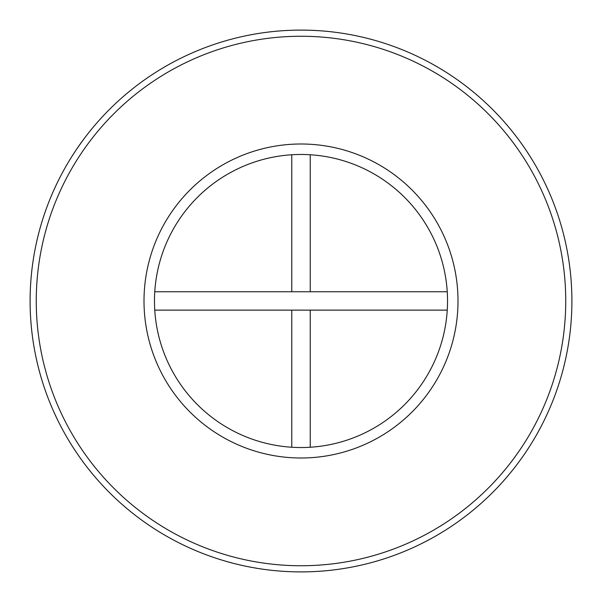 <?xml version="1.0" encoding="UTF-8"?>
<svg xmlns="http://www.w3.org/2000/svg" width="602" height="602" viewBox="0 0 602 602"><rect width="100%" height="100%" fill="white"/><g stroke="black" fill="none" stroke-linecap="round" stroke-linejoin="round"><path stroke-width="0.9" d="M301 143.998A157.002 157.002 0 0 0 165.038 379.501A157.002 157.002 0 0 0 436.969 379.501A157.002 157.002 0 0 0 301 143.998M154.473 301A146.534 146.534 0 0 1 374.271 174.098A146.534 146.534 0 0 1 374.271 427.902A146.534 146.534 0 0 1 154.473 301M307.976 30.19L302.543 30.108A270.9 270.9 0 0 0 293.084 30.213A270.9 270.9 0 0 0 290.013 30.326A270.9 270.9 0 0 0 283.64 30.657A270.9 270.9 0 0 0 280.57 30.875A270.9 270.9 0 0 0 261.78 32.952A270.9 270.9 0 0 0 260.147 33.2M265.52 32.433A270.9 270.9 0 0 0 264.827 32.523M261.78 32.952A270.9 270.9 0 0 0 224.855 41.026A270.9 270.9 0 0 0 218.752 42.885A270.9 270.9 0 0 0 206.907 46.971A270.9 270.9 0 0 0 200.948 49.251A270.9 270.9 0 0 0 198.096 50.41A270.9 270.9 0 0 0 189.412 54.15A270.9 270.9 0 0 0 187.056 55.233M184.265 56.543A270.9 270.9 0 0 0 183.633 56.844A270.9 270.9 0 0 0 180.863 58.198A270.9 270.9 0 0 0 179.388 58.928M169.147 64.354A270.9 270.9 0 0 0 148.242 77.282A270.9 270.9 0 0 0 147.46 77.816M161.78 68.613A270.9 270.9 0 0 0 158.755 70.449M154.548 73.098A270.9 270.9 0 0 0 150.793 75.559M91.293 129.513A270.9 270.9 0 0 0 88.479 133.004A270.9 270.9 0 0 0 75.559 150.793L72.082 156.144A270.9 270.9 0 0 0 70.457 158.755L68.613 161.78M83.309 139.769L77.816 147.46A270.9 270.9 0 0 0 77.282 148.242M70.457 158.755A270.9 270.9 0 0 0 67.168 164.218A270.9 270.9 0 0 0 62.54 172.465L62.871 171.841A270.9 270.9 0 0 0 62.54 172.465A270.9 270.9 0 0 0 61.095 175.182A270.9 270.9 0 0 0 60.328 176.642L61.095 175.182A270.9 270.9 0 0 0 58.198 180.863A270.9 270.9 0 0 0 56.851 183.633A270.9 270.9 0 0 0 56.543 184.265M58.936 179.388A270.9 270.9 0 0 0 58.198 180.863L58.936 179.388M54.15 189.412A270.9 270.9 0 0 1 56.851 183.633L54.15 189.412A270.9 270.9 0 0 0 48.566 202.708M49.259 200.948A270.9 270.9 0 0 0 45.601 210.685M33.2 260.139A270.9 270.9 0 0 0 32.959 261.772A270.9 270.9 0 0 0 32.531 264.82A270.9 270.9 0 0 0 32.433 265.52M66.393 436.45L64.354 432.853A270.9 270.9 0 0 0 65.633 435.118A270.9 270.9 0 0 0 67.168 437.782A270.9 270.9 0 0 0 70.457 443.245A270.9 270.9 0 0 0 72.082 445.856L75.559 451.207A270.9 270.9 0 0 0 88.479 468.996A270.9 270.9 0 0 0 91.293 472.487M147.46 524.184A270.9 270.9 0 0 0 148.242 524.718A270.9 270.9 0 0 0 180.863 543.802A270.9 270.9 0 0 0 198.096 551.59A270.9 270.9 0 0 0 200.948 552.749A270.9 270.9 0 0 0 206.907 555.029A270.9 270.9 0 0 0 218.752 559.115A270.9 270.9 0 0 0 224.855 560.974A270.9 270.9 0 0 0 274.219 570.576A270.9 270.9 0 0 0 280.57 571.125A270.9 270.9 0 0 0 283.64 571.343A270.9 270.9 0 0 0 290.013 571.674A270.9 270.9 0 0 0 293.084 571.787A270.9 270.9 0 0 0 302.543 571.892L307.976 571.81M223.944 560.71A270.9 270.9 0 0 0 224.855 560.974M353.276 566.806A270.9 270.9 0 0 0 383.248 559.115A270.9 270.9 0 0 0 386.175 558.159A270.9 270.9 0 0 0 401.052 552.749A270.9 270.9 0 0 0 418.375 545.156A270.9 270.9 0 0 0 421.137 543.802A270.9 270.9 0 0 0 437.782 534.832A270.9 270.9 0 0 0 440.228 533.387M399.292 553.441A270.9 270.9 0 0 0 401.052 552.749M437.782 534.832A270.9 270.9 0 0 0 447.452 528.902M445.864 529.918A270.9 270.9 0 0 0 468.996 513.521A270.9 270.9 0 0 0 488.071 496.936A270.9 270.9 0 0 0 490.291 494.799A270.9 270.9 0 0 0 521.069 458.98L524.192 454.54A270.9 270.9 0 0 0 524.726 453.757A270.9 270.9 0 0 0 526.449 451.207L529.918 445.856A270.9 270.9 0 0 0 531.551 443.245L533.387 440.22M543.072 422.612L543.809 421.137A270.9 270.9 0 0 0 545.156 418.367L547.85 412.588A270.9 270.9 0 0 0 553.441 399.292M552.749 401.052A270.9 270.9 0 0 0 556.406 391.315M560.71 378.056A270.9 270.9 0 0 0 560.981 377.145A270.9 270.9 0 0 0 565.037 361.599M564.224 365.045A270.9 270.9 0 0 0 566.813 353.276M567.385 350.251A270.9 270.9 0 0 0 568.318 344.901M568.047 346.526A270.9 270.9 0 0 0 570.576 327.789A270.9 270.9 0 0 0 570.839 324.96M568.318 257.099A270.9 270.9 0 0 0 567.385 251.749M567.513 252.441A270.9 270.9 0 0 0 547.85 189.412A270.9 270.9 0 0 0 546.774 187.049M535.607 165.55L537.646 169.147A270.9 270.9 0 0 0 536.374 166.882A270.9 270.9 0 0 0 534.832 164.218A270.9 270.9 0 0 0 529.918 156.144L526.441 150.793A270.9 270.9 0 0 0 490.291 107.201A270.9 270.9 0 0 0 488.071 105.064A270.9 270.9 0 0 0 468.996 88.479A270.9 270.9 0 0 0 440.228 68.613M472.495 91.293A270.9 270.9 0 0 0 468.996 88.479M430.159 62.871A270.9 270.9 0 0 0 429.542 62.533A270.9 270.9 0 0 0 425.358 60.328M422.612 58.928A270.9 270.9 0 0 0 421.137 58.198A270.9 270.9 0 0 0 418.375 56.844A270.9 270.9 0 0 0 417.735 56.543M414.951 55.233A270.9 270.9 0 0 0 401.052 49.251A270.9 270.9 0 0 0 386.175 43.841A270.9 270.9 0 0 0 383.248 42.885A270.9 270.9 0 0 0 353.276 35.194M361.599 36.963A270.9 270.9 0 0 0 358.83 36.346M324.96 31.161L321.438 30.875A270.9 270.9 0 0 0 318.36 30.657A270.9 270.9 0 0 0 316.479 30.544L311.994 30.326A270.9 270.9 0 0 0 308.916 30.213A270.9 270.9 0 0 0 302.543 30.108M299.465 30.108L294.032 30.19M290.013 30.326L285.529 30.544M274.219 31.424A270.9 270.9 0 0 1 280.57 30.875L277.04 31.161M272.563 31.597L270.215 31.853M331.785 31.853L329.445 31.597M52.524 408.916L53.473 411.076M32.531 264.82A270.9 270.9 0 0 0 31.748 271.156A270.9 270.9 0 0 0 31.432 274.211A270.9 270.9 0 0 0 30.657 283.64A270.9 270.9 0 0 0 30.108 299.457A270.9 270.9 0 0 0 30.1 301A270.9 270.9 0 0 0 30.108 302.543A270.9 270.9 0 0 0 30.657 318.36A270.9 270.9 0 0 0 31.432 327.789A270.9 270.9 0 0 0 31.748 330.844A270.9 270.9 0 0 0 54.15 412.588L56.851 418.367A270.9 270.9 0 0 0 58.198 421.137L58.936 422.612M60.328 425.358L61.095 426.818A270.9 270.9 0 0 0 62.54 429.535L62.871 430.159M68.613 440.22L70.457 443.245M77.816 454.54L80.939 458.98M81.91 460.327L83.309 462.231M67.048 164.429L66.393 165.55M65.633 166.882L64.354 169.147M53.473 190.924L52.524 193.084M549.483 193.084L548.535 190.924M545.156 183.633A270.9 270.9 0 0 1 547.85 189.412L545.156 183.633A270.9 270.9 0 0 0 543.809 180.863L543.072 179.388M541.672 176.642L540.912 175.182A270.9 270.9 0 0 0 539.467 172.465L539.129 171.841M533.387 161.78L531.551 158.755M524.192 147.46L521.069 143.02M520.09 141.673L518.698 139.769M518.698 462.231L520.09 460.327M534.96 437.571L535.607 436.45M531.551 443.245A270.9 270.9 0 0 0 534.832 437.782A270.9 270.9 0 0 0 536.374 435.118L537.646 432.853M539.129 430.159L539.467 429.535A270.9 270.9 0 0 0 540.912 426.818L541.672 425.358M548.535 411.076L549.483 408.916M270.215 570.147L272.563 570.403M277.04 570.839L280.57 571.125M285.529 571.456L290.013 571.674M294.032 571.81L301 571.9M302.543 571.892A270.9 270.9 0 0 0 308.916 571.787A270.9 270.9 0 0 0 311.994 571.674L316.479 571.456M311.994 571.674A270.9 270.9 0 0 0 321.438 571.125L324.96 570.839M329.445 570.403L331.785 570.147M36.255 301A264.745 264.745 0 0 1 433.372 71.728A264.745 264.745 0 0 1 433.372 530.272A264.745 264.745 0 0 1 36.255 301M54.15 412.588A270.9 270.9 0 0 0 56.851 418.367M58.198 421.137A270.9 270.9 0 0 0 61.095 426.818M62.54 429.535A270.9 270.9 0 0 0 65.633 435.118M72.082 445.856A270.9 270.9 0 0 0 75.559 451.207M88.479 468.996A270.9 270.9 0 0 0 92.497 473.947A270.9 270.9 0 0 0 98.66 481.118A270.9 270.9 0 0 0 105.064 488.071A270.9 270.9 0 0 0 107.209 490.284A270.9 270.9 0 0 0 133.012 513.521A270.9 270.9 0 0 0 148.242 524.718M321.438 571.125A270.9 270.9 0 0 0 327.789 570.576A270.9 270.9 0 0 0 355.82 566.294M521.069 458.98A270.9 270.9 0 0 0 524.726 453.757M526.449 451.207A270.9 270.9 0 0 0 529.918 445.856M536.374 435.118A270.9 270.9 0 0 0 539.467 429.535M540.912 426.818A270.9 270.9 0 0 0 543.809 421.137M545.156 418.367A270.9 270.9 0 0 0 547.85 412.588M556.09 392.203A270.9 270.9 0 0 0 560.981 377.145M566.301 355.82A270.9 270.9 0 0 0 567.513 349.559M570.576 327.789A270.9 270.9 0 0 0 571.343 318.36A270.9 270.9 0 0 0 571.682 311.994A270.9 270.9 0 0 0 571.682 290.006A270.9 270.9 0 0 0 571.343 283.64A270.9 270.9 0 0 0 568.047 255.474M543.809 180.863A270.9 270.9 0 0 0 540.912 175.182M539.467 172.465A270.9 270.9 0 0 0 536.374 166.882M529.918 156.144A270.9 270.9 0 0 0 526.449 150.793M443.253 70.449A270.9 270.9 0 0 0 437.782 67.168A270.9 270.9 0 0 0 429.542 62.533M426.818 61.088A270.9 270.9 0 0 0 421.137 58.198M418.375 56.844A270.9 270.9 0 0 0 412.588 54.15M355.82 35.706A270.9 270.9 0 0 0 327.789 31.424A270.9 270.9 0 0 0 321.438 30.875M318.36 30.657A270.9 270.9 0 0 0 311.994 30.326M189.412 54.15A270.9 270.9 0 0 0 183.633 56.844M180.863 58.198A270.9 270.9 0 0 0 166.889 65.626M148.242 77.282A270.9 270.9 0 0 0 133.012 88.479A270.9 270.9 0 0 0 107.209 111.716A270.9 270.9 0 0 0 105.064 113.928A270.9 270.9 0 0 0 98.66 120.882A270.9 270.9 0 0 0 92.497 128.053A270.9 270.9 0 0 0 88.479 133.004M75.559 150.793A270.9 270.9 0 0 0 72.082 156.144M45.918 209.797A270.9 270.9 0 0 0 32.959 261.772M291.767 154.759L291.767 291.752M291.767 310.128L291.767 447.241M310.241 447.241L310.241 310.128M310.241 291.752L310.241 154.759M154.752 310.128L447.248 310.128M447.241 291.752L154.759 291.752"/></g></svg>
